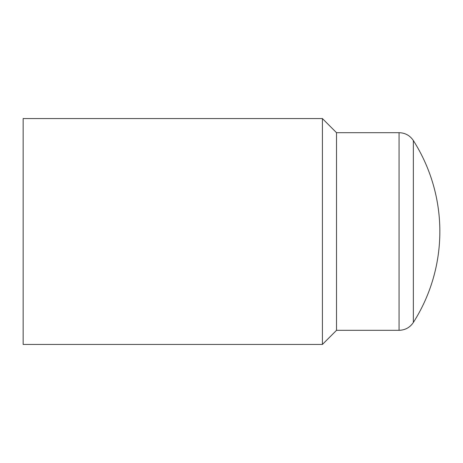 <?xml version="1.0" encoding="UTF-8"?>
<svg xmlns="http://www.w3.org/2000/svg" width="463" height="463" viewBox="0 0 463 463"><rect width="100%" height="100%" fill="white"/><g stroke="black" fill="none" stroke-linecap="round" stroke-linejoin="round"><path stroke-width="0.69" d="M23.15 231.5L23.15 344.431L322.41 344.431L322.41 118.569L23.15 118.569L23.15 231.5M322.41 344.431L336.526 330.31L336.526 132.69L322.41 118.569M413.349 322.468L413.349 140.532A169.394 169.394 0 0 1 413.349 322.468C409.923 327.52 405.16 330.136 399.06 330.31L399.06 132.69C405.16 132.864 409.923 135.48 413.349 140.532M336.526 330.31L399.06 330.31M336.526 132.69L399.06 132.69"/></g></svg>
